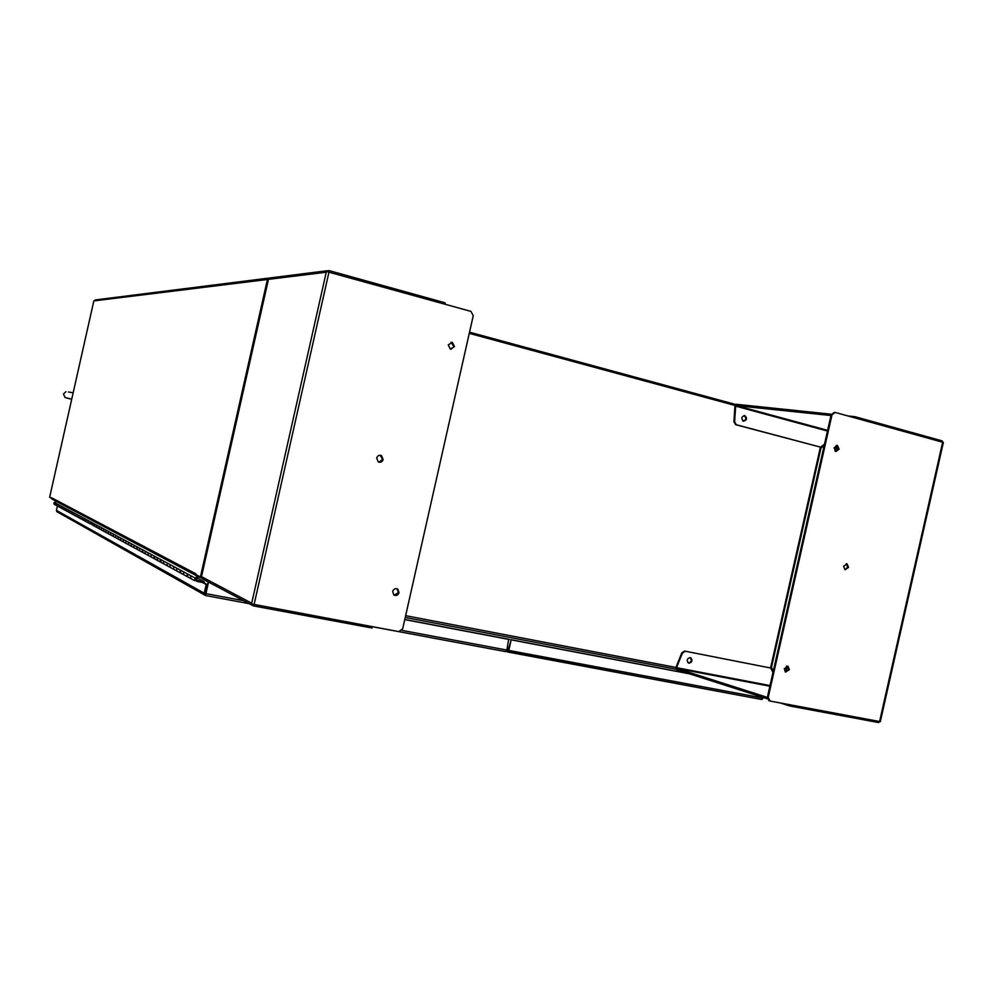 <?xml version="1.0" encoding="UTF-8"?>
<svg xmlns="http://www.w3.org/2000/svg" width="993" height="993" viewBox="0 0 993 993"><rect width="100%" height="100%" fill="white"/><g stroke="black" fill="none" stroke-linecap="round" stroke-linejoin="round"><path stroke-width="1.49" d="M205.551 593.491L207.512 584.778L203.602 582.68L197.16 581.451L197.359 580.57L204.31 581.898L204.397 583.114M404.784 619.471L508.689 639.269L506.864 650.055L505.785 651.644L372.251 626.682M57.395 505.996L56.415 510.365L57.296 511.916M243.595 600.703L205.923 593.64L205.576 595.515M205.34 595.155L208.133 582.01M205.365 594.348L205.563 593.442M404.759 619.595L509.248 639.492M205.923 593.64L208.505 582.208M205.588 595.515L249.181 603.67L205.489 595.502L204.235 593.193L206.184 584.529L202.287 582.432M56.713 511.569L204.682 595.018M207.512 584.778L206.184 584.529M205.352 594.335L204.645 594.968M196.564 578.733L195.112 579.155L195.422 580.309M195.112 579.155L195.671 580.409L196.875 579.887L195.969 578.571M195.211 579.204L196.068 578.621M56.179 501.291L53.858 503.19L54.739 504.556M55.571 504.121L56.129 503.352L55.844 505.152L55.571 504.121M188.248 577.181L187.019 575.232L187.814 574.115L191.426 576.064L190.619 577.181L191.426 576.064L195.087 578.025L194.665 580.669L196.924 579.664M161.387 562.572L163.758 563.85L163.386 562.448L163.758 563.85L170.237 567.375L169.865 565.96L170.237 567.375L176.94 571.025L176.568 569.585L176.94 571.025L181.235 573.358L179.994 571.434L180.776 570.342L184.264 572.216L183.469 573.321L184.264 572.216L187.814 574.115L187.404 576.71L191.004 578.671L190.619 577.181L191.004 578.671L194.665 580.669M161.412 562.584L160.221 560.735L160.978 559.692L164.143 561.405L163.386 562.448L164.143 561.405L167.37 563.13L166.973 565.6L167.37 563.13L170.635 564.893L169.865 565.96L170.635 564.893L173.961 566.68L173.564 569.188L173.961 566.68L177.337 568.492L176.568 569.585L177.337 568.492L180.776 570.342L180.366 572.887L183.854 574.786L183.469 573.321L183.854 574.786L188.273 577.194M143.34 552.753L145.462 553.895L145.115 552.567L145.462 553.895L151.37 557.11L151.01 555.757L151.37 557.11L155.218 559.208L154.039 557.396L154.784 556.365L157.85 558.016L157.105 559.059L157.85 558.016L160.978 559.692L160.581 562.125L157.465 560.437L157.105 559.059L158.297 560.884L154.399 558.761L154.784 556.365L151.755 554.739L151.01 555.757L151.755 554.739L148.764 553.138L148.044 554.144L148.764 553.138L145.834 551.562L145.115 552.567L145.834 551.562L142.942 550.01L142.222 551.003L142.942 550.01L140.087 548.471L139.38 549.464L140.087 548.471L137.282 546.969L136.575 547.95L137.282 546.969L134.514 545.48L133.807 546.448L134.514 545.48L131.784 544.015L131.088 544.971L131.784 544.015L129.102 542.563L128.407 543.519L129.102 542.563L126.446 541.135L125.751 542.091L126.446 541.135L123.84 539.733L123.144 540.676L123.84 539.733L121.258 538.355L120.575 539.286L121.258 538.355L118.713 536.99L118.043 537.921L118.713 536.99L116.218 535.637L115.536 536.568L116.218 535.637L113.748 534.308L113.078 535.227L113.748 534.308L111.303 533.005L110.645 533.911L111.303 533.005L108.907 531.714L108.237 532.62L108.907 531.714L106.524 530.436L105.879 531.342L106.524 530.436L104.191 529.182L103.545 530.076L104.191 529.182L101.882 527.941L101.236 528.822L101.882 527.941L99.598 526.712L98.965 527.593L99.598 526.712L97.351 525.508L96.718 526.377L97.351 525.508L95.142 524.316L94.496 525.185L95.142 524.316L92.945 523.137L92.312 524.006L92.945 523.137L90.785 521.97L90.152 522.839L90.785 521.97L88.65 520.828L88.029 521.685L88.65 520.828L86.54 519.699L85.919 520.543L86.54 519.699L84.467 518.582L83.846 519.413L84.467 518.582L82.407 517.477L81.798 518.309L82.407 517.477L80.383 516.385L79.775 517.216L80.383 516.385L78.373 515.305L77.764 516.137L78.373 515.305L76.399 514.237L75.791 515.069L76.399 514.237L74.438 513.195L73.842 514.002L74.438 513.195L72.514 512.152L71.918 512.959L72.514 512.152L70.602 511.134L70.007 511.929L70.602 511.134L68.716 510.117L68.132 510.911L68.716 510.117L66.854 509.111L66.27 509.906L66.854 509.111L65.017 508.131L64.433 508.912L65.017 508.131L63.192 507.15L62.621 507.932L63.192 507.15L61.392 506.182L60.821 506.964L61.392 506.182L59.617 505.226L59.046 506.008L59.617 505.226L57.867 504.283L57.296 505.052L57.867 504.283L54.416 502.433M196.44 581.066L197.16 581.451M148.391 555.497L148.044 554.144L148.391 555.497M137.679 549.675L139.728 550.78L139.38 549.464L139.728 550.78L142.57 552.331L142.222 551.003L143.364 552.766M93.305 525.533L94.819 526.352L94.496 525.185L94.819 526.352L99.275 528.773L98.965 527.593L99.275 528.773L103.855 531.267L103.545 530.076L103.855 531.267L108.56 533.824L108.237 532.62L108.56 533.824L113.401 536.456L113.078 535.227L113.401 536.456L118.366 539.162L118.043 537.921L118.366 539.162L123.48 541.942L123.144 540.676L123.48 541.942L128.742 544.809L128.407 543.519L128.742 544.809L134.154 547.751L133.807 546.448L134.154 547.751L136.922 549.253L136.575 547.95L137.704 549.675M131.424 546.262L131.088 544.971L131.424 546.262M126.099 543.37L125.751 542.091L126.099 543.37M120.91 540.54L120.575 539.286L120.91 540.54M115.871 537.809L115.536 536.568L115.871 537.809M110.968 535.14L110.645 533.911L110.968 535.14M106.201 532.546L105.879 531.342L106.201 532.546M101.547 530.014L101.236 528.822L101.547 530.014M97.029 527.556L96.718 526.377L97.029 527.556M84.815 520.915L86.23 521.685L85.919 520.543L86.23 521.685L90.462 523.981L90.152 522.839L92.622 525.16L92.312 524.006L93.33 525.545M88.327 522.827L88.029 521.685L88.327 522.827M82.779 519.811L84.144 520.555L83.846 519.413L84.839 520.928M54.131 504.221L59.332 507.051L59.046 506.008L59.332 507.051L62.907 508.987L62.621 507.932L62.907 508.987L66.556 510.985L66.27 509.906L66.556 510.985L70.304 513.021L70.007 511.929L70.304 513.021L74.14 515.106L73.842 514.002L74.14 515.106L78.062 517.241L77.764 516.137L78.062 517.241L82.096 519.438L81.798 518.309L82.779 519.798M80.073 518.334L79.775 517.216L80.073 518.334M76.089 516.161L75.791 515.069L76.089 516.161M72.204 514.051L71.918 512.959L72.204 514.051M68.418 511.991L68.132 510.911L68.418 511.991M64.719 509.98L64.433 508.912L64.719 509.98M61.107 508.019L60.821 506.964L61.107 508.019M57.582 506.095L57.296 505.052L57.582 506.095M195.087 578.025L197.408 576.461M195.882 578.559L198.29 576.921M735.093 405.479L469.267 333.35M201.703 578.249L196.726 576.101L196.949 575.133M50.395 497.667L52.492 499.342M735.726 404.499L469.528 332.183M269.649 277.903L267.415 279.492L200.425 576.97L201.43 577.156M52.977 499.616L51.897 497.94L49.65 497.27L93.838 300.916L95.527 299.898L268.395 278.139M195.708 574.451L195.857 573.78L195.708 574.475L200.425 576.97M196.763 575.977L195.72 574.475M451.021 349.263L453.875 346.582L451.07 342.25M448.24 344.919L452.336 342.386L454.496 346.582L450.375 349.114L448.24 344.919M394.295 595.204L398.466 592.461L396.84 588.688M392.694 591.431C393.787 588.737 395.524 588.005 397.895 589.221L399.025 592.684C397.92 595.39 396.182 596.123 393.799 594.881L392.694 591.431M378.954 462.204L382.553 459.436L380.245 455.253M376.67 458.046C377.601 455.564 379.227 454.782 381.523 455.663L383.112 459.536C382.181 462.018 380.542 462.812 378.234 461.894L376.67 458.046M327.206 270.729L270.915 277.817L268.458 279.356L325.853 272.281L326.424 271.499M326.412 271.499L251.539 603.943L398.727 631.61L402.686 628.78L473.251 315.675L470.918 311.38L326.412 271.499L328.82 270.53L445.224 302.865L444.926 304.168M201.505 576.648L251.353 603.012L253.289 605.867L371.953 628.01L372.251 626.657L505.785 651.644M268.433 279.48L201.48 576.747L202.982 579.155M785.463 672.038L784.247 668.699L788.107 666.365L789.336 669.704L785.463 672.038L788.529 669.443L787.288 666.104M835.833 451.53L838.266 449.072L836.528 445.361L837.397 445.447L839.122 449.159L835.821 451.53L834.108 447.818L837.397 445.447M845.006 569.734L843.578 566.246L847.079 563.887L848.531 567.388L845.006 569.734L847.674 567.214L846.247 563.726M688.956 663.2L688.31 662.964C686.424 660.233 687.057 658.458 690.209 657.627L690.843 657.85C692.742 660.581 692.109 662.368 688.956 663.2M742.851 421.119C746.277 420.076 746.699 418.227 744.142 415.546L744.08 415.521M744.824 415.583C741.399 416.613 740.964 418.475 743.521 421.156L743.558 421.169C746.984 420.138 747.406 418.276 744.849 415.595L744.824 415.583M824.178 445.634L820.975 448.017L771.449 667.433L773.311 670.995M767.366 697.396L676.717 668.401L769.873 686.225M769.29 700.76L767.403 697.185L831.141 414.776L834.368 412.38M736.024 405.504L827.628 430.366L736.024 405.504L736.31 404.288L735.565 404.635L735.788 405.628L830.98 415.521M824.351 444.864L820.975 448.017M820.23 447.942L770.742 667.209L771.449 667.433M770.742 667.209L773.137 671.777M676.543 668.202L676.444 669.617L676.63 667.693L770.022 685.58M790.018 704.769L789.745 705.973L780.386 702.97M767.403 698.811L676.444 669.617M880.158 721.613L878.433 722.532L789.745 705.973M770.084 701.046L768.197 697.471L831.997 414.826L835.225 412.43L942.655 442.233L879.587 721.526L770.084 701.046M880.208 721.514L879.587 721.526M847.91 415.955L855.047 416.7L942.047 440.867L943.189 442.406M855.047 416.7L854.787 417.854M736.31 404.288L831.315 414.218M735.788 405.628L734.944 406.087L735.565 404.635M772.988 672.422L770.692 668.028L685.344 651.234L682.464 653.071L675.923 669.021M824.5 444.194L820.553 447.148L736.384 424.768L734.621 421.864L735.652 406.137L827.479 431.036M685.344 651.234L770.692 668.028M684.686 651.023L681.794 652.848L675.972 667.457L405.64 615.672M688.348 662.989C691.463 662.083 692.071 660.295 690.172 657.627L690.135 657.602M734.944 406.087L733.926 421.814L735.689 424.719L820.553 447.148M506.194 651.42L761.494 699.457L763.183 697.458M763.046 698.079L508.788 650.415L507.708 652.004M508.788 650.415L511.172 639.864L508.23 650.192M763.443 697.533L762.127 699.395M689.614 673.85L511.172 639.864M688.782 673.577L510.613 639.641M205.402 594.124L206.209 590.537M506.715 650.564L508.639 650.936M507.497 647.25L508.838 647.51M506.864 650.055L401.892 630.381M204.235 593.193L56.415 510.365M204.31 581.898L196.85 577.901M405.231 617.472L675.997 669.208L405.231 617.472M93.838 300.916L267.415 279.492M51.897 497.94L195.745 573.731M254.084 604.563L328.993 272.008M786.009 672.025L787.35 666.117L788.107 666.365M835.796 451.517L837.111 445.634M785.153 671.827L786.431 666.179M834.989 451.045L836.267 445.398M768.197 697.471L767.403 697.185M831.141 414.776L831.997 414.826M682.464 653.071L681.794 652.848M733.926 421.814L734.621 421.864M735.739 424.731L736.446 424.793M507.684 652.004L761.097 699.382M52.244 499.206L196.229 575.58M452.336 342.386L451.716 342.386M268.358 279.405L201.418 576.685M201.976 578.634L252.11 605.221M769.364 700.773L768.57 700.487M847.079 563.887L846.259 563.726M880.332 721.601L943.35 442.518M690.843 657.85L690.172 657.627M735.689 424.719L736.384 424.768M744.849 415.595L744.142 415.546M71.732 399.149L65.104 397.535L63.403 394.06L65.972 391.689M71.695 399.323L67.102 398.119M68.418 391.962L73.147 392.856"/></g></svg>
